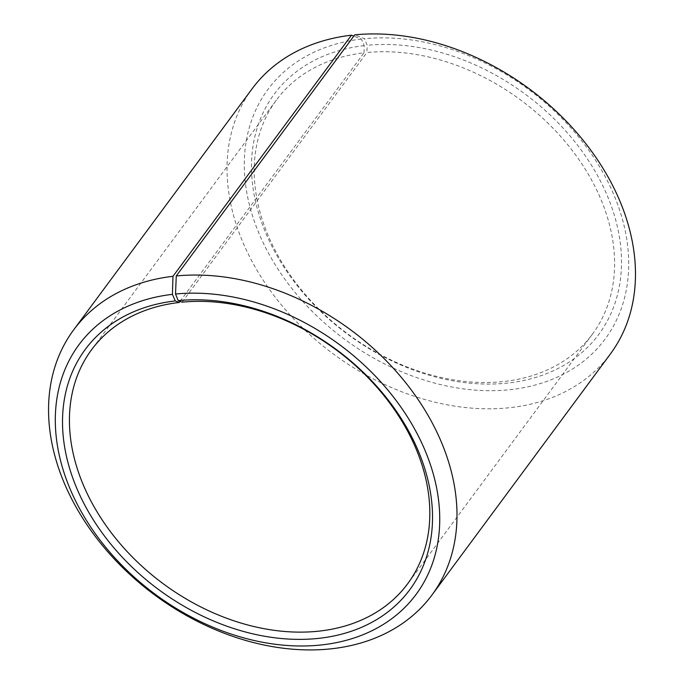 <?xml version="1.0" encoding="UTF-8"?>
<svg xmlns="http://www.w3.org/2000/svg" width="684" height="684" viewBox="0 0 684 684"><rect width="100%" height="100%" fill="white"/><g stroke="black" fill="none" stroke-linecap="round" stroke-linejoin="round"><path stroke-width="0.51" stroke-dasharray="3.42 2.56" d="M180.054 301.336L363.999 52.839A196.65 145.453 -143.5 0 0 276.345 100.12A196.65 145.453 -143.5 0 0 300.806 289.17A196.65 145.453 -143.5 0 0 504.809 381.39A196.65 145.453 -143.5 0 0 592.464 334.117A196.65 145.453 -143.5 0 0 569.054 146.359A196.65 145.453 -143.5 0 0 366.898 52.531L367.197 45.306L364.504 38.723L354.748 34.841M182.124 302.157L366.898 52.531M252.122 88.775A222.873 164.844 -143.5 0 0 279.841 303.029A222.873 164.844 -143.5 0 0 511.051 407.544A222.873 164.844 -143.5 0 0 610.385 353.97M363.999 52.839L364.221 45.623L361.4 39.056L353.816 36.107M361.4 39.056A209.757 155.148 -143.5 0 0 259.569 234.792A209.757 155.148 -143.5 0 0 511.606 389.504A209.757 155.148 -143.5 0 0 614.087 195.299A209.757 155.148 -143.5 0 0 364.504 38.723M364.221 45.623A201.891 149.326 -143.5 0 0 266.204 234.022A201.891 149.326 -143.5 0 0 508.785 382.929A201.891 149.326 -143.5 0 0 607.426 196.009A201.891 149.326 -143.5 0 0 367.197 45.306M592.464 334.117L407.681 583.743M276.345 100.12L91.562 349.746"/><path stroke-width="1.03" d="M320.026 631.016A196.65 145.453 -143.5 0 0 407.681 583.743A196.65 145.453 -143.5 0 0 384.271 395.993A196.65 145.453 -143.5 0 0 182.124 302.157L178.225 300.609A201.891 149.326 -143.5 0 1 418.446 451.312A201.891 149.326 -143.5 0 1 319.804 638.232A201.891 149.326 -143.5 0 1 77.224 489.325A201.891 149.326 -143.5 0 1 175.241 300.926L179.217 302.473A196.65 145.453 -143.5 0 0 91.562 349.746A196.65 145.453 -143.5 0 0 116.023 538.795A196.65 145.453 -143.5 0 0 320.026 631.016M353.816 36.107L351.456 35.192L172.975 276.31L172.419 294.351A209.757 155.148 -143.5 0 0 70.589 490.095A209.757 155.148 -143.5 0 0 322.626 644.807A209.757 155.148 -143.5 0 0 425.106 450.594A209.757 155.148 -143.5 0 0 175.523 294.026L178.225 300.609M172.975 276.31A222.873 164.844 -143.5 0 0 73.641 329.893A222.873 164.844 -143.5 0 0 101.36 544.148A222.873 164.844 -143.5 0 0 332.569 648.663A222.873 164.844 -143.5 0 0 431.903 595.089A222.873 164.844 -143.5 0 0 405.373 382.305A222.873 164.844 -143.5 0 0 176.267 275.96L175.523 294.026M351.456 35.192A222.873 164.844 -143.5 0 0 252.122 88.775L73.641 329.893M431.903 595.089L610.385 353.97A222.873 164.844 -143.5 0 0 583.854 141.186A222.873 164.844 -143.5 0 0 354.748 34.841L176.267 275.96M172.419 294.351L175.241 300.926M179.217 302.473L180.054 301.336"/></g></svg>
